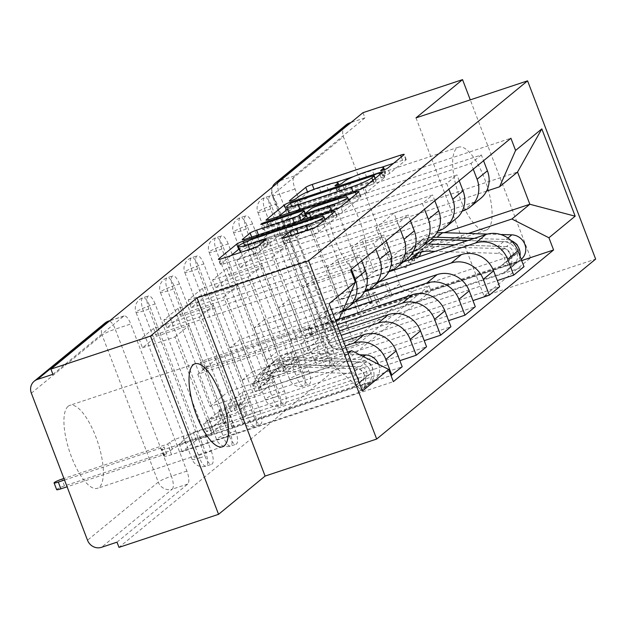 <?xml version="1.0" encoding="UTF-8"?>
<svg xmlns="http://www.w3.org/2000/svg" width="627" height="627" viewBox="0 0 627 627"><rect width="100%" height="100%" fill="white"/><g stroke="black" fill="none" stroke-linecap="round" stroke-linejoin="round"><path stroke-width="0.47" stroke-dasharray="3.13 2.35" d="M335.39 182.622L314.182 189.66A5.502 0.674 -20.9 0 0 307.739 192.552L291.453 205.938A3.848 0.47 -20.9 0 0 291.289 206.165A3.848 0.47 -20.9 0 0 293.82 205.68A3.848 0.47 -20.9 0 0 298.327 203.657L300.435 201.925A17.603 2.147 -20.9 0 1 321.055 192.677L328.423 190.232A17.603 2.147 -20.9 0 1 339.967 187.982A17.603 2.147 -20.9 0 1 339.238 189.048L337.13 190.78A3.848 0.47 -20.9 0 0 336.965 191.008A3.848 0.47 -20.9 0 0 339.489 190.514A3.848 0.47 -20.9 0 0 344.004 188.492L346.112 186.76A17.603 2.147 -20.9 0 1 366.732 177.512L374.1 175.074A17.603 2.147 -20.9 0 1 385.644 172.825A17.603 2.147 -20.9 0 1 384.907 173.883L382.807 175.615A3.848 0.47 -20.9 0 0 382.642 175.85A3.848 0.47 -20.9 0 0 385.166 175.356A3.848 0.47 -20.9 0 0 389.68 173.334L405.967 159.948A5.502 0.674 -20.9 0 0 406.194 159.619A5.502 0.674 -20.9 0 0 402.589 160.324L393.56 163.318M68.163 406.28A43.718 14.844 -108.4 0 1 69.871 405.324A43.718 14.844 -108.4 0 1 96.801 439.456A43.718 14.844 -108.4 0 1 99.121 487.351A43.718 14.844 -108.4 0 1 97.412 488.308A43.718 14.844 -108.4 0 1 70.475 454.175A43.718 14.844 -108.4 0 1 68.163 406.28M331.801 189.628A43.718 14.844 -108.4 0 1 333.509 188.672A43.718 14.844 -108.4 0 1 360.439 222.812A43.718 14.844 -108.4 0 1 362.759 270.707A43.718 14.844 -108.4 0 1 361.05 271.656A43.718 14.844 -108.4 0 1 334.12 237.523A43.718 14.844 -108.4 0 1 331.801 189.628M487.845 229.184A43.718 14.844 71.6 0 0 485.533 181.289A43.718 14.844 71.6 0 0 458.596 147.157A43.718 14.844 71.6 0 0 456.887 148.113A43.718 14.844 71.6 0 0 459.207 196.008A43.718 14.844 71.6 0 0 486.137 230.14A43.718 14.844 71.6 0 0 487.845 229.184M211.268 451.048A11.208 3.809 -108.4 0 1 212.114 464.011A11.208 3.809 -108.4 0 1 211.675 464.254A11.208 3.809 -108.4 0 1 205.021 456.182L199.519 458.008A11.208 3.809 71.6 0 0 206.173 466.08A11.208 3.809 71.6 0 0 206.612 465.837A11.208 3.809 71.6 0 0 205.766 452.874L149.602 305.804A11.208 3.809 71.6 0 0 142.948 297.731A11.208 3.809 71.6 0 0 143.356 310.937L199.519 458.008A11.208 1.364 159.1 0 1 192.168 459.442A11.208 1.364 159.1 0 1 192.638 458.76A11.208 1.364 -20.9 0 1 205.766 452.874L211.268 451.048L155.112 303.977L149.602 305.804A11.208 1.364 159.1 0 0 136.474 311.69A11.208 1.364 159.1 0 0 136.012 312.364L192.168 459.442A11.208 11.208 0 0 0 206.173 466.08L211.675 464.254M235.634 431.023A11.208 3.809 -108.4 0 1 236.481 443.987A11.208 3.809 -108.4 0 1 236.042 444.229A11.208 3.809 -108.4 0 1 229.388 436.165L223.886 437.991A11.208 3.809 71.6 0 0 230.54 446.056A11.208 3.809 71.6 0 0 230.979 445.813A11.208 3.809 71.6 0 0 230.133 432.857L173.969 285.779A11.208 3.809 71.6 0 0 167.315 277.706A11.208 3.809 71.6 0 0 167.722 290.912L223.886 437.991A11.208 1.364 159.1 0 1 216.534 439.417A11.208 1.364 159.1 0 1 217.005 438.743A11.208 1.364 -20.9 0 1 230.133 432.857L235.634 431.023L179.471 283.953L173.969 285.779A11.208 1.364 159.1 0 0 160.841 291.665A11.208 1.364 159.1 0 0 160.371 292.347L216.534 439.417A11.208 11.208 0 0 0 230.54 446.056L236.042 444.229M260.001 411.006A11.208 3.809 -108.4 0 1 260.848 423.962A11.208 3.809 -108.4 0 1 260.409 424.213A11.208 3.809 -108.4 0 1 253.755 416.14L248.253 417.966A11.208 3.809 71.6 0 0 254.907 426.039A11.208 3.809 71.6 0 0 255.346 425.796A11.208 3.809 71.6 0 0 254.499 412.832L198.336 265.754A11.208 3.809 71.6 0 0 191.682 257.681A11.208 3.809 71.6 0 0 192.089 270.888L248.253 417.966A11.208 1.364 159.1 0 1 240.901 419.4A11.208 1.364 159.1 0 1 241.364 418.718A11.208 1.364 -20.9 0 1 254.499 412.832L260.001 411.006L203.838 263.928L198.336 265.754A11.208 1.364 159.1 0 0 185.2 271.648A11.208 1.364 159.1 0 0 184.738 272.322L240.901 419.4A11.208 11.208 0 0 0 254.907 426.039L260.409 424.213M284.368 390.982A11.208 3.809 -108.4 0 1 285.214 403.945A11.208 3.809 -108.4 0 1 284.776 404.188A11.208 3.809 -108.4 0 1 278.122 396.115L272.612 397.941A11.208 3.809 71.6 0 0 279.266 406.014A11.208 3.809 71.6 0 0 279.705 405.771A11.208 3.809 71.6 0 0 278.858 392.808L222.703 245.737A11.208 3.809 71.6 0 0 216.041 237.664A11.208 3.809 71.6 0 0 216.448 250.871L272.612 397.941A11.208 1.364 159.1 0 1 265.268 399.375A11.208 1.364 159.1 0 1 265.73 398.694A11.208 1.364 -20.9 0 1 278.858 392.808L284.368 390.982L228.204 243.911L222.703 245.737A11.208 1.364 159.1 0 0 209.567 251.623A11.208 1.364 159.1 0 0 209.105 252.297L265.268 399.375A11.208 11.208 0 0 0 279.266 406.014L284.776 404.188M308.727 370.957A11.208 3.809 -108.4 0 1 309.573 383.92A11.208 3.809 -108.4 0 1 309.135 384.163A11.208 3.809 -108.4 0 1 302.48 376.09L296.979 377.924A11.208 3.809 71.6 0 0 303.633 385.989A11.208 3.809 71.6 0 0 304.071 385.746A11.208 3.809 71.6 0 0 303.225 372.791L247.062 225.712A11.208 3.809 71.6 0 0 240.407 217.64A11.208 3.809 71.6 0 0 240.815 230.846L296.979 377.924A11.208 1.364 159.1 0 1 289.627 379.351A11.208 1.364 159.1 0 1 290.097 378.677A11.208 1.364 -20.9 0 1 303.225 372.791L308.727 370.957L252.571 223.886L247.062 225.712A11.208 1.364 159.1 0 0 233.934 231.598A11.208 1.364 159.1 0 0 233.471 232.28L289.627 379.351A11.208 11.208 0 0 0 303.633 385.989L309.135 384.163M333.094 350.94A11.208 3.809 -108.4 0 1 333.94 363.895A11.208 3.809 -108.4 0 1 333.501 364.146A11.208 3.809 -108.4 0 1 326.847 356.073L321.345 357.899A11.208 3.809 71.6 0 0 327.999 365.972A11.208 3.809 71.6 0 0 328.438 365.729A11.208 3.809 71.6 0 0 327.592 352.766L271.428 205.687A11.208 3.809 71.6 0 0 264.774 197.615A11.208 3.809 71.6 0 0 265.182 210.821L321.345 357.899A11.208 1.364 159.1 0 1 313.994 359.334A11.208 1.364 159.1 0 1 314.464 358.652A11.208 1.364 -20.9 0 1 327.592 352.766L333.094 350.94L276.93 203.861L271.428 205.687A11.208 1.364 159.1 0 0 258.3 211.581A11.208 1.364 159.1 0 0 257.83 212.255L313.994 359.334A11.208 11.208 0 0 0 327.999 365.972L333.501 364.146M116.998 542.175L187.755 484.036A11.208 3.809 71.6 0 0 186.909 471.073L130.745 323.994L115.235 329.144A11.208 3.809 71.6 0 0 108.581 321.071M415.999 117.876L484.068 296.132L530.614 257.885L431.039 290.936L118.981 547.371M484.068 296.132L595.65 259.1M362.97 112.672L364.953 117.876L294.204 176.015A11.208 3.809 71.6 0 0 295.051 188.978L351.214 336.048L335.704 341.198A11.208 3.809 71.6 0 0 342.358 349.27A11.208 3.809 71.6 0 0 342.797 349.027L413.546 290.881A11.208 10.455 50.6 0 1 399.571 283.812L343.408 136.733A11.208 10.455 50.6 0 1 346.3 124.757M364.953 117.876L351.018 122.5M530.614 257.885L470.274 99.865M413.546 290.881L429.056 285.732L431.039 290.936M403.412 261.898L374.241 271.585L361.936 239.365L473.518 202.333A25.785 24.045 -129.4 0 0 480.752 198.344M328.376 331.597L325.405 323.806L339.458 312.254L342.436 320.052L328.376 331.597L524.015 266.671M325.405 323.806L357.923 313.014L321.212 216.864L335.265 205.311L302.747 216.111L288.686 227.664L321.212 216.864M288.686 227.664L285.708 219.865L481.348 154.932L483.558 160.716M275.402 228.338L278.38 236.128L264.32 247.681L261.349 239.89L275.402 228.338L471.042 163.404L473.252 169.188M278.38 236.128L310.906 225.336L347.617 321.479L333.556 333.031L301.038 343.823L315.091 332.279L347.617 321.479M315.091 332.279L318.069 340.069L497.321 280.582M462.185 211.142L351.629 247.83L363.934 280.057L388.771 271.812M379.045 281.923L349.874 291.602L337.569 259.382L449.151 222.35A25.785 24.045 -129.4 0 0 456.393 218.368M318.069 340.069L304.017 351.622L499.656 286.696M304.017 351.622L301.038 343.823M264.32 247.681L296.845 236.888L333.556 333.031M261.349 239.89L456.989 174.957L446.675 183.429L448.885 189.213M459.191 180.741L456.989 174.957M251.035 248.355L254.013 256.153L239.961 267.705L236.982 259.907L251.035 248.355L446.675 183.429M254.013 256.153L286.539 245.361L323.25 341.503L309.197 353.056L276.672 363.848L290.732 352.296L323.25 341.503M290.732 352.296L293.702 360.094L472.954 300.599M437.826 231.159L327.263 267.854L339.568 300.074L364.412 291.829M354.686 301.948L325.507 311.627L313.21 279.407L424.785 242.375A25.785 24.045 -129.4 0 0 432.027 238.385M293.702 360.094L279.65 371.646L475.29 306.713M279.65 371.646L276.672 363.848M239.961 267.705L272.479 256.913L309.197 353.056M236.982 259.907L432.622 194.981L422.316 203.454L424.518 209.23M434.832 200.765L432.622 194.981M226.676 268.38L229.647 276.178L215.594 287.73L212.616 279.932L226.676 268.38L422.316 203.454M229.647 276.178L262.172 265.378L298.883 361.528L284.83 373.081L252.305 383.873L266.365 372.32L298.883 361.528M266.365 372.32L269.344 380.119L448.587 320.624M413.459 251.184L302.896 287.879L315.201 320.099L342.632 310.992M338.321 319.315L301.148 331.652L288.843 299.432L400.418 262.399A25.785 24.045 -129.4 0 0 407.66 258.41M269.344 380.119L255.283 391.663L450.923 326.738M255.283 391.663L252.305 383.873M215.594 287.73L248.12 276.93L284.83 373.081M212.616 279.932L408.255 214.998L397.949 223.471L400.159 229.255M410.466 220.782L408.255 214.998M202.309 288.404L205.288 296.195L191.227 307.747L188.249 299.957L202.309 288.404L397.949 223.471M205.288 296.195L237.805 285.403L274.524 381.545L260.464 393.098L227.946 403.89L241.998 392.345L274.524 381.545M241.998 392.345L244.977 400.136L424.228 340.649M389.093 271.209L278.537 307.896L290.834 340.124L337.138 324.755M339.473 330.868L276.781 351.669L264.476 319.449L376.059 282.416A25.785 24.045 -129.4 0 0 383.293 278.435M244.977 400.136L230.916 411.688L426.556 346.762M230.916 411.688L227.946 403.89M191.227 307.747L223.753 296.955L260.464 393.098M188.249 299.957L383.889 235.023L373.582 243.495L375.792 249.28M386.099 240.807L383.889 235.023M177.943 308.421L180.921 316.22L166.86 327.772L163.89 319.974L177.943 308.421L373.582 243.495M180.921 316.22L213.446 305.427L250.157 401.57L236.097 413.122L203.579 423.915L217.632 412.362L250.157 401.57M217.632 412.362L220.61 420.161L399.861 360.666M364.726 291.226L254.17 327.921L266.475 360.141L341.182 335.351M343.518 341.456L252.415 371.693L240.11 339.473L351.692 302.441A25.785 24.045 -129.4 0 0 358.934 298.452M220.61 420.161L206.557 431.713L402.197 366.779M206.557 431.713L203.579 423.915M166.86 327.772L199.386 316.98L236.097 413.122M163.89 319.974L359.53 255.048L349.215 263.52L351.426 269.296M361.732 260.832L359.53 255.048M342.914 310.341A25.785 24.045 50.6 0 1 341.386 310.914L229.803 347.946L242.108 380.166L345.226 345.939M153.576 328.446L156.554 336.244L142.501 347.797L139.523 339.999L153.576 328.446L349.215 263.52M156.554 336.244L189.08 325.444L225.791 421.595L211.738 433.147L179.212 443.94L193.273 432.387L225.791 421.595M193.273 432.387L196.243 440.185L391.005 375.542M240.11 339.473L229.803 347.946M264.476 319.449L254.17 327.921M288.843 299.432L278.537 307.896M313.21 279.407L302.896 287.879M337.569 259.382L327.263 267.854M361.936 239.365L351.629 247.83M155.112 303.977A11.208 3.809 -108.4 0 0 148.45 295.905A11.208 3.809 -108.4 0 0 148.858 309.111L205.021 456.182M179.471 283.953A11.208 3.809 -108.4 0 0 172.817 275.88A11.208 3.809 -108.4 0 0 173.224 289.086L229.388 436.165M203.838 263.928A11.208 3.809 -108.4 0 0 197.184 255.855A11.208 3.809 -108.4 0 0 197.591 269.061L253.755 416.14M228.204 243.911A11.208 3.809 -108.4 0 0 221.55 235.838A11.208 3.809 -108.4 0 0 221.958 249.044L278.122 396.115M252.571 223.886A11.208 3.809 -108.4 0 0 245.909 215.813A11.208 3.809 -108.4 0 0 246.317 229.02L302.48 376.09M276.93 203.861A11.208 3.809 -108.4 0 0 270.276 195.789A11.208 3.809 -108.4 0 0 270.684 208.995L326.847 356.073M242.108 380.166L252.415 371.693M266.475 360.141L276.781 351.669M290.834 340.124L301.148 331.652M315.201 320.099L325.507 311.627M339.568 300.074L349.874 291.602M363.934 280.057L374.241 271.585M481.348 154.932L471.042 163.404M486.552 191.117L375.996 227.813L388.293 260.033L406.257 245.275L393.952 213.047L517.541 172.033M393.952 213.047L375.996 227.813M388.293 260.033L468.345 233.463M406.257 245.275L444.143 232.695M347.562 352.053L228.048 391.718L215.751 359.498L197.787 374.256L321.377 333.235L333.682 365.463L348.142 353.573M197.787 374.256L210.092 406.476L333.682 365.463L362.437 391.005M215.751 359.498L339.332 318.477M335.837 321.353L321.377 333.235L329.097 303.695M210.092 406.476L228.048 391.718M285.708 219.865L299.769 208.313L510.919 138.238M299.769 208.313L302.747 216.111M339.458 312.254L371.983 301.462L335.265 205.311M342.436 320.052L521.688 260.558M196.243 440.185L182.191 451.73L393.341 381.655M139.523 339.999L350.673 269.923M371.983 301.462L357.923 313.014M182.191 451.73L179.212 443.94M142.501 347.797L175.019 336.997L211.738 433.147M52.903 374.311L123.652 316.173A11.208 3.809 -108.4 0 1 124.091 315.922A11.208 3.809 -108.4 0 1 130.745 323.994M429.056 285.732L358.307 343.878A11.208 3.809 -108.4 0 1 357.868 344.121A11.208 3.809 -108.4 0 1 351.214 336.048M296.845 236.888L310.906 225.336M272.479 256.913L286.539 245.361M248.12 276.93L262.172 265.378M223.753 296.955L237.805 285.403M199.386 316.98L213.446 305.427M175.019 336.997L189.08 325.444M381.059 167.464L353.51 176.61M278.686 216.425L268.262 224.991A5.502 0.674 -20.9 0 0 268.035 225.32A5.502 0.674 -20.9 0 0 271.64 224.623L360.047 195.279A5.502 0.674 -20.9 0 0 366.489 192.387L384.578 177.527A5.502 0.674 -20.9 0 0 384.813 177.19A5.502 0.674 -20.9 0 0 381.2 177.896L292.801 207.231A5.502 0.674 -20.9 0 0 287.55 209.394M291.187 212.279A17.603 2.147 -20.9 0 0 300.129 209.873L353.173 192.27A17.603 2.147 -20.9 0 0 373.794 183.021L376.02 181.195A3.848 0.47 -20.9 0 0 376.176 180.96A3.848 0.47 -20.9 0 0 373.653 181.454L371.67 176.258M288.592 212.122A17.603 2.147 -20.9 0 1 289.321 211.056L291.547 209.23A3.848 0.47 -20.9 0 1 296.054 207.208L373.653 181.454M306.007 214.528L357.366 197.481A5.502 0.674 -20.9 0 1 360.972 196.784A5.502 0.674 -20.9 0 1 360.744 197.113L342.655 211.981L340.665 206.785M300.364 220.916A5.502 0.674 -20.9 0 1 294.463 223.431L258.614 235.329A5.502 0.674 -20.9 0 0 252.164 238.221L244.428 244.577A5.502 0.674 -20.9 0 0 244.201 244.914A5.502 0.674 -20.9 0 0 247.806 244.209L336.205 214.873A5.502 0.674 -20.9 0 0 342.655 211.981M306.274 215.986A5.502 0.674 -20.9 0 0 302.669 216.691L265.339 229.074L263.356 223.878M305.749 214.614L267.486 227.311A3.848 0.47 -20.9 0 0 262.815 229.568A3.848 0.47 -20.9 0 0 265.339 229.074M339.873 204.339L319.362 211.15A5.502 0.674 -20.9 0 0 312.92 214.034L307.786 218.259A5.502 0.674 -20.9 0 0 307.559 218.588A5.502 0.674 -20.9 0 0 311.164 217.89L331.667 211.08A14.719 1.795 -20.9 0 0 349.521 202.466A14.719 1.795 -20.9 0 0 339.873 204.339L337.882 199.143M240.227 251.788A14.719 1.795 -20.9 0 1 258.073 243.166L316.274 223.855A14.719 1.795 -20.9 0 1 325.922 221.974A14.719 1.795 -20.9 0 1 308.076 230.595L298.374 233.808A5.502 0.674 -20.9 0 0 291.931 236.7L284.188 243.064A5.502 0.674 -20.9 0 0 283.96 243.394A5.502 0.674 -20.9 0 0 287.566 242.696L312.371 234.459A5.502 0.674 -20.9 0 0 318.814 231.575L336.903 216.707A5.502 0.674 -20.9 0 0 337.13 216.37A5.502 0.674 -20.9 0 0 333.525 217.075L245.118 246.419A5.502 0.674 -20.9 0 0 239.153 248.974M241.912 251.991A14.719 1.795 -20.9 0 0 249.875 249.907L249.687 249.413M231.01 255.604L220.586 264.171A5.502 0.674 -20.9 0 0 220.359 264.5A5.502 0.674 -20.9 0 0 223.964 263.802L253.927 253.857A5.502 0.674 -20.9 0 0 260.37 250.965L268.113 244.608A5.502 0.674 -20.9 0 0 268.34 244.271A5.502 0.674 -20.9 0 0 264.735 244.977L249.875 249.907M454.653 244.898L497.924 246.27A14.013 13.065 50.6 0 1 510.919 255.722A14.013 13.065 50.6 0 1 507.321 270.731A14.013 13.065 50.6 0 1 503.387 272.894L317.748 334.505A11.208 1.364 159.1 0 1 310.404 335.939A11.208 1.364 159.1 0 1 310.867 335.257L312.897 333.588L310.318 326.832L308.288 328.501A11.208 1.364 -20.9 0 0 307.826 329.183A11.208 1.364 -20.9 0 0 315.169 327.749L358.205 313.469L360.235 311.799L355.274 298.805L353.236 300.474L373.253 293.828L378.214 306.822L380.244 305.153L360.235 311.799M358.205 313.469L353.236 300.474M370.071 303.711L372.101 302.042L367.14 289.047L365.11 290.716L370.071 303.711L390.088 297.073L392.118 295.403L514.704 254.719A6.725 6.27 -129.4 0 0 516.593 253.676A6.725 6.27 -129.4 0 0 518.325 246.474A6.725 6.27 -129.4 0 0 512.087 241.936L442.85 239.741A26.342 24.571 -129.4 0 0 427.065 245.016A26.342 24.571 -129.4 0 0 421.273 252.14M378.214 306.822L500.801 266.138A6.725 6.27 -129.4 0 0 502.689 265.096A6.725 6.27 -129.4 0 0 504.421 257.893A6.725 6.27 -129.4 0 0 498.183 253.355L435.177 251.356M416.163 254.35A26.342 24.571 50.6 0 1 418.789 251.819A26.342 24.571 50.6 0 1 434.574 246.544L503.802 248.739A6.725 6.27 50.6 0 1 510.041 253.277A6.725 6.27 50.6 0 1 508.317 260.479A6.725 6.27 50.6 0 1 506.428 261.514L509.006 268.278L503.387 272.894M413.146 258.669A26.342 24.571 50.6 0 0 411.296 263.105L405.669 267.721L398.968 265.213A33.631 31.366 50.6 0 1 408.538 250.808A33.631 31.366 50.6 0 1 424.988 244.169M409.878 259.758A26.342 24.571 -129.4 0 0 405.669 267.721M411.296 263.105L404.595 260.589L398.968 265.213M404.595 260.589A33.631 31.366 50.6 0 1 414.165 246.192A33.631 31.366 50.6 0 1 430.608 239.553M467.852 240.517L503.544 241.646A14.013 13.065 50.6 0 1 516.546 251.106A14.013 13.065 50.6 0 1 512.941 266.107A14.013 13.065 50.6 0 1 509.006 268.278L511.663 266.091A14.013 13.065 50.6 0 0 515.598 263.928A14.013 13.065 50.6 0 0 519.995 256.13M512.087 241.936L506.459 246.552A6.725 6.27 50.6 0 1 512.698 251.098A6.725 6.27 50.6 0 1 510.974 258.293A6.725 6.27 50.6 0 1 509.085 259.335L500.801 266.138M372.101 302.042L329.073 316.322A11.208 1.364 -20.9 0 0 315.937 322.215L313.908 323.885L208.086 359.005A6.442 0.784 -20.9 0 0 200.264 362.774A6.442 0.784 -20.9 0 0 204.488 361.951L310.318 326.832M506.459 246.552L437.231 244.358A26.342 24.571 50.6 0 0 421.446 249.64A26.342 24.571 50.6 0 0 417.707 253.527M419.079 256.702L413.945 260.918A26.342 24.571 50.6 0 1 415.027 258.05M413.945 260.918L407.252 258.41A33.631 31.366 50.6 0 1 416.814 244.005A33.631 31.366 50.6 0 1 433.171 237.374M419.573 256.302L412.872 253.794L407.252 258.41M412.872 253.794A33.631 31.366 50.6 0 1 422.441 239.389A33.631 31.366 50.6 0 1 436.776 233.001M474.083 238.448L506.201 239.467A14.013 13.065 50.6 0 1 510.997 240.502M487.461 234.075L500.667 234.49M521.217 259.304A14.013 13.065 50.6 0 1 517.283 261.475L331.652 323.077L329.073 316.322M312.897 333.588L207.075 368.707A6.442 0.784 159.1 0 1 202.842 369.53A6.442 0.784 159.1 0 1 210.664 365.76L316.486 330.641L318.516 328.971A11.208 1.364 159.1 0 1 331.652 323.077M365.11 290.716L385.127 284.078L387.157 282.409L367.14 289.047M387.157 282.409L392.118 295.403M385.127 284.078L390.088 297.073M373.253 293.828L375.283 292.158L380.244 305.153M375.283 292.158L355.274 298.805M514.704 254.719L509.085 259.335L511.663 266.091L517.283 261.475M316.486 330.641L313.908 323.885M223.886 423.844L225.916 422.175L220.955 409.18L218.917 410.85L223.886 423.844L243.895 417.206L245.925 415.536L368.511 374.852A6.725 6.27 -129.4 0 0 370.4 373.81A6.725 6.27 -129.4 0 0 372.132 366.607A6.725 6.27 -129.4 0 0 365.894 362.069L360.274 366.685A6.725 6.27 50.6 0 1 366.513 371.231A6.725 6.27 50.6 0 1 364.781 378.426A6.725 6.27 50.6 0 1 362.892 379.468L360.235 381.655A6.725 6.27 50.6 0 0 362.124 380.613A6.725 6.27 50.6 0 0 363.856 373.41A6.725 6.27 50.6 0 0 357.617 368.872L288.389 366.677A26.342 24.571 50.6 0 0 272.596 371.952A26.342 24.571 50.6 0 0 265.103 383.238L259.484 387.854L252.783 385.346A33.631 31.366 50.6 0 1 262.352 370.941A33.631 31.366 50.6 0 1 282.503 364.209L351.731 366.403A14.013 13.065 50.6 0 1 364.734 375.855A14.013 13.065 50.6 0 1 361.128 390.864A14.013 13.065 50.6 0 1 357.194 393.027L171.563 454.638A11.208 1.364 159.1 0 1 164.211 456.072A11.208 1.364 159.1 0 1 164.682 455.39L166.711 453.721L164.125 446.965L162.095 448.634A11.208 1.364 -20.9 0 0 161.633 449.316A11.208 1.364 -20.9 0 0 168.984 447.882L212.012 433.602L214.042 431.932L209.081 418.938L207.051 420.607L227.068 413.961L232.029 426.956L234.059 425.286L214.042 431.932M212.012 433.602L207.051 420.607M232.029 426.956L354.616 386.271A6.725 6.27 -129.4 0 0 356.504 385.229A6.725 6.27 -129.4 0 0 358.229 378.026A6.725 6.27 -129.4 0 0 351.998 373.488L282.761 371.294A26.342 24.571 -129.4 0 0 266.977 376.576A26.342 24.571 -129.4 0 0 259.484 387.854M265.103 383.238L258.402 380.722L252.783 385.346M258.402 380.722A33.631 31.366 50.6 0 1 267.972 366.325A33.631 31.366 50.6 0 1 288.13 359.584L357.359 361.779A14.013 13.065 50.6 0 1 370.353 371.239A14.013 13.065 50.6 0 1 366.748 386.24A14.013 13.065 50.6 0 1 362.814 388.411L357.194 393.027M225.916 422.175L182.88 436.455A11.208 1.364 -20.9 0 0 169.752 442.348L167.722 444.018L63.923 478.464M64.518 480.023L164.125 446.965M360.274 366.685L291.046 364.491A26.342 24.571 50.6 0 0 275.253 369.773A26.342 24.571 50.6 0 0 267.76 381.051L261.059 378.543A33.631 31.366 50.6 0 1 270.629 364.138A33.631 31.366 50.6 0 1 290.787 357.406L360.016 359.6A14.013 13.065 50.6 0 1 373.01 369.052A14.013 13.065 50.6 0 1 369.405 384.061A14.013 13.065 50.6 0 1 365.47 386.224L362.814 388.411L360.235 381.655L354.616 386.271M365.894 362.069L296.665 359.874A26.342 24.571 -129.4 0 0 280.88 365.149A26.342 24.571 -129.4 0 0 273.38 376.435L267.76 381.051M273.38 376.435L266.687 373.927L261.059 378.543M266.687 373.927A33.631 31.366 50.6 0 1 276.248 359.522A33.631 31.366 50.6 0 1 296.406 352.782L359.726 354.788M378.598 364.342A14.013 13.065 50.6 0 1 375.032 379.437A14.013 13.065 50.6 0 1 371.098 381.608L185.459 443.211L182.88 436.455M166.711 453.721L67.097 486.779M56.657 489.671A6.442 0.784 159.1 0 1 64.471 485.894L170.301 450.774L172.331 449.104A11.208 1.364 159.1 0 1 185.459 443.211M218.917 410.85L238.934 404.211L240.964 402.542L220.955 409.18M240.964 402.542L245.925 415.536M238.934 404.211L243.895 417.206M227.068 413.961L229.098 412.3L234.059 425.286M229.098 412.3L209.081 418.938M368.511 374.852L362.892 379.468L365.47 386.224L371.098 381.608M170.301 450.774L167.722 444.018M389.68 173.334L387.698 168.138M298.327 203.657L296.344 198.453M344.004 188.492L342.021 183.296M186.909 471.073L171.398 476.222L115.235 329.144A11.208 1.364 159.1 0 0 102.099 335.03L158.263 482.108L87.514 540.247M31.35 393.176L102.099 335.03A11.208 10.455 50.6 0 1 104.991 323.054M295.051 188.978L279.54 194.119L335.704 341.198A11.208 1.364 -20.9 0 1 328.352 342.632A11.208 11.208 0 0 0 342.358 349.27L357.868 344.121M399.571 283.812L328.814 341.95L272.659 194.879L343.408 136.733M341.386 310.914L351.692 302.441M365.745 290.889L376.059 282.416M390.112 270.864L400.418 262.399M414.478 250.847L424.785 242.375M438.845 230.822L449.151 222.35M463.204 210.797L473.518 202.333M148.858 309.111L143.356 310.937A11.208 1.364 159.1 0 1 136.012 312.364A11.208 11.208 0 0 1 142.948 297.731L148.45 295.905M173.224 289.086L167.722 290.912A11.208 1.364 159.1 0 1 160.371 292.347A11.208 11.208 0 0 1 167.315 277.706L172.817 275.88M197.591 269.061L192.089 270.888A11.208 1.364 159.1 0 1 184.738 272.322A11.208 11.208 0 0 1 191.682 257.681L197.184 255.855M221.958 249.044L216.448 250.871A11.208 1.364 159.1 0 1 209.105 252.297A11.208 11.208 0 0 1 216.041 237.664L221.55 235.838M246.317 229.02L240.815 230.846A11.208 1.364 159.1 0 1 233.471 232.28A11.208 11.208 0 0 1 240.407 217.64L245.909 215.813M270.684 208.995L265.182 210.821A11.208 1.364 159.1 0 1 257.83 212.255A11.208 11.208 0 0 1 264.774 197.615L270.276 195.789M294.204 176.015L280.269 180.639M277.886 182.598A11.208 3.809 71.6 0 0 279.54 194.119A11.208 1.364 -20.9 0 1 272.189 195.553A11.208 1.364 -20.9 0 1 272.659 194.879A11.208 10.455 50.6 0 1 275.543 182.896M358.307 343.878L342.797 349.027A11.208 10.455 -129.4 0 1 328.814 341.95A11.208 1.364 -20.9 0 0 328.352 342.632L272.189 195.553A11.208 11.208 0 0 1 272.361 187.136M123.652 316.173L109.717 320.797M187.755 484.036L172.237 489.178A11.208 3.809 71.6 0 0 171.398 476.222A11.208 1.364 159.1 0 0 158.263 482.108A11.208 10.455 -129.4 0 0 172.237 489.178L101.488 547.324M384.907 173.883L383.458 170.074M374.1 175.074L372.117 169.87M366.732 177.512L364.749 172.315M346.112 186.76L344.129 181.564M337.13 190.78L335.257 185.882M339.238 189.048L337.781 185.231M328.423 190.232L326.44 185.036M321.055 192.677L319.072 187.481M300.435 201.925L298.452 196.721M291.453 205.938L289.58 201.04M307.739 192.552L307.496 191.917M314.182 189.66L314.033 189.268M402.589 160.324L401.304 156.954M405.967 159.948L403.984 154.751M382.807 175.615L380.934 170.724M360.047 195.279L358.064 190.083M271.64 224.623L269.657 219.426M268.262 224.991L266.444 220.226M292.801 207.231L291.226 203.117M381.2 177.896L379.915 174.525M384.578 177.527L382.595 172.331M366.489 192.387L364.506 187.191M376.02 181.195L375.017 178.562M296.054 207.208L294.071 202.012M291.547 209.23L289.556 204.034M289.321 211.056L287.338 205.86M300.129 209.873L299.941 209.371M353.173 192.27L352.985 191.768M373.794 183.021L372.791 180.388M360.744 197.113L358.762 191.917M336.205 214.873L334.222 209.677M247.806 244.209L245.815 239.012M244.428 244.577L242.602 239.812M252.164 238.221L251.725 237.053M258.614 235.329L258.418 234.827M294.463 223.431L294.275 222.93M302.669 216.691L300.686 211.495M267.486 227.311L265.856 223.047M357.366 197.481L356.081 194.119M331.667 211.08L331.479 210.586M319.362 211.15L317.38 205.954M312.92 214.034L310.937 208.838M307.786 218.259L305.804 213.062M311.164 217.89L310.976 217.389M284.188 243.064L282.369 238.291M291.931 236.7L291.484 235.533M298.374 233.808L298.186 233.315M308.076 230.595L307.888 230.093M316.274 223.855L314.292 218.651M258.073 243.166L256.09 237.97M264.735 244.977L263.45 241.607M268.113 244.608L266.122 239.412M260.37 250.965L258.387 245.768M253.927 253.857L251.936 248.66M223.964 263.802L221.982 258.606M220.586 264.171L218.768 259.406M245.118 246.419L243.77 242.884M333.525 217.075L332.239 213.713M336.903 216.707L334.92 211.511M318.814 231.575L316.831 226.371M312.371 234.459L310.381 229.263M287.566 242.696L285.583 237.492M310.867 335.257L308.288 328.501M503.802 248.739L498.183 253.355M434.574 246.544L428.954 251.161M503.544 241.646L497.924 246.27M442.85 239.741L437.231 244.358M507.941 238.041L506.201 239.467M317.748 334.505L315.169 327.749M318.516 328.971L315.937 322.215M207.075 368.707L204.488 361.951M210.664 365.76L208.086 359.005M164.682 455.39L162.095 448.634M357.617 368.872L351.998 373.488M288.389 366.677L282.761 371.294M288.13 359.584L282.503 364.209M357.359 361.779L351.731 366.403M296.665 359.874L291.046 364.491M296.406 352.782L290.787 357.406M363.527 356.716L360.016 359.6M171.563 454.638L168.984 447.882M172.331 449.104L169.752 442.348M64.471 485.894L61.893 479.138M194.958 363.809L69.871 405.324M458.596 147.157L333.509 188.672M124.091 315.922L109.913 320.632M486.137 230.14L361.05 271.656M222.499 446.792L97.412 488.308M385.644 172.825L384.453 169.705M336.965 191.008L334.983 185.811M339.967 187.982L338.776 184.863M291.289 206.165L289.306 200.969M406.194 159.619L404.211 154.422M382.642 175.85L380.66 170.654M268.035 225.32L266.052 220.124M384.813 177.19L382.823 171.994M376.176 180.96L375.205 178.405M244.201 244.914L242.21 239.718M262.815 229.568L260.832 224.372M349.521 202.466L348.659 200.217M360.972 196.784L358.989 191.588M325.922 221.974L325.029 219.63M268.34 244.271L266.357 239.075M220.359 264.5L218.376 259.304M337.13 216.37L335.147 211.174M283.96 243.394L281.978 238.197M508.317 260.479L502.689 265.096M418.789 251.819L413.162 256.435M414.165 246.192L408.538 250.808M512.941 266.107L507.321 270.731M516.593 253.676L510.974 258.293M427.065 245.016L421.446 249.64M422.441 239.389L416.814 244.005M521.209 259.312L515.598 263.928M310.404 335.939L307.826 329.183M202.842 369.53L200.264 362.774M362.124 380.613L356.504 385.229M272.596 371.952L266.977 376.576M267.972 366.325L262.352 370.941M366.748 386.24L361.128 390.864M370.4 373.81L364.781 378.426M280.88 365.149L275.253 369.773M276.248 359.522L270.629 364.138M375.032 379.437L369.405 384.061M164.211 456.072L161.633 449.316"/><path stroke-width="0.94" d="M383.183 170.16A3.848 0.47 -20.9 0 0 387.698 168.138L403.984 154.751A5.502 0.674 -20.9 0 0 404.211 154.422A5.502 0.674 -20.9 0 0 400.606 155.12L312.199 184.463A5.502 0.674 -20.9 0 0 305.757 187.355L289.47 200.742A3.848 0.47 -20.9 0 0 289.306 200.969A3.848 0.47 -20.9 0 0 291.829 200.483A3.848 0.47 -20.9 0 0 296.344 198.453L298.452 196.721A17.603 2.147 -20.9 0 1 319.072 187.481L326.44 185.036A17.603 2.147 -20.9 0 1 337.984 182.786A17.603 2.147 -20.9 0 1 337.248 183.844L335.139 185.576A3.848 0.47 -20.9 0 0 334.983 185.811A3.848 0.47 -20.9 0 0 337.506 185.318A3.848 0.47 -20.9 0 0 342.021 183.296L344.129 181.564A17.603 2.147 -20.9 0 1 364.749 172.315L372.117 169.87A17.603 2.147 -20.9 0 1 383.653 167.621A17.603 2.147 -20.9 0 1 382.925 168.687L380.816 170.419A3.848 0.47 -20.9 0 0 380.66 170.654A3.848 0.47 -20.9 0 0 383.183 170.16M224.207 445.836A43.718 14.844 71.6 0 0 221.887 397.941A43.718 14.844 71.6 0 0 194.958 363.809A43.718 14.844 71.6 0 0 193.249 364.765A43.718 14.844 71.6 0 0 195.569 412.66A43.718 14.844 71.6 0 0 222.499 446.792A43.718 14.844 71.6 0 0 224.207 445.836M282.205 237.868A5.502 0.674 -20.9 0 0 281.978 238.197A5.502 0.674 -20.9 0 0 285.583 237.492L310.381 229.263A5.502 0.674 -20.9 0 0 316.831 226.371L334.92 211.511A5.502 0.674 -20.9 0 0 335.147 211.174A5.502 0.674 -20.9 0 0 331.542 211.879L243.135 241.215A5.502 0.674 -20.9 0 0 236.692 244.107L218.604 258.975A5.502 0.674 -20.9 0 0 218.376 259.304A5.502 0.674 -20.9 0 0 221.982 258.606L251.936 248.66A5.502 0.674 -20.9 0 0 258.387 245.768L266.122 239.412A5.502 0.674 -20.9 0 0 266.357 239.075A5.502 0.674 -20.9 0 0 262.744 239.78L247.892 244.71A14.719 1.795 -20.9 0 1 238.244 246.591A14.719 1.795 -20.9 0 1 256.09 237.97L314.292 218.651A14.719 1.795 -20.9 0 1 323.94 216.777A14.719 1.795 -20.9 0 1 306.094 225.391L296.391 228.612A5.502 0.674 -20.9 0 0 289.948 231.504L282.205 237.868L282.369 238.291M308.609 260.785L197.027 297.817L150.488 336.064L50.912 369.115L362.97 112.672L462.546 79.629L415.999 117.876L527.581 80.844L308.609 260.785L376.678 439.049L595.65 259.1L527.581 80.844M358.064 190.083A5.502 0.674 -20.9 0 0 364.506 187.191L382.595 172.331A5.502 0.674 -20.9 0 0 382.823 171.994A5.502 0.674 -20.9 0 0 379.217 172.699L290.818 202.035A5.502 0.674 -20.9 0 0 284.368 204.927L266.279 219.795A5.502 0.674 -20.9 0 0 266.052 220.124A5.502 0.674 -20.9 0 0 269.657 219.426L358.064 190.083M358.762 191.917L340.665 206.785A5.502 0.674 -20.9 0 1 334.222 209.677L245.815 239.012A5.502 0.674 -20.9 0 1 242.21 239.718A5.502 0.674 -20.9 0 1 242.437 239.381L250.181 233.025A5.502 0.674 -20.9 0 1 256.631 230.133L292.48 218.235A5.502 0.674 -20.9 0 0 298.922 215.343L304.064 211.127A5.502 0.674 -20.9 0 0 304.291 210.79A5.502 0.674 -20.9 0 0 300.686 211.495L263.356 223.878A3.848 0.47 -20.9 0 1 260.832 224.372A3.848 0.47 -20.9 0 1 265.503 222.115L355.384 192.285A5.502 0.674 -20.9 0 1 358.989 191.588A5.502 0.674 -20.9 0 1 358.762 191.917M150.488 336.064L218.557 514.328L118.981 547.371L116.998 542.175L101.488 547.324A11.208 10.455 -129.4 0 1 87.514 540.247L31.35 393.176A11.208 10.455 -129.4 0 1 34.242 381.192L104.991 323.054A11.208 10.455 50.6 0 1 108.142 321.314L37.385 379.46A11.208 10.455 -129.4 0 0 34.242 381.192M218.557 514.328L265.096 476.073L376.678 439.049M50.912 369.115L52.903 374.311L37.385 379.46M280.269 180.639L278.694 181.164A11.208 10.455 50.6 0 0 275.543 182.896L346.3 124.757A11.208 10.455 50.6 0 1 349.443 123.017L278.694 181.164A11.208 3.809 71.6 0 0 277.886 182.598M351.018 122.5L349.443 123.017M470.274 99.865L462.546 79.629M473.252 169.188L477.092 179.259A25.785 24.045 50.6 0 1 470.446 206.816L480.752 198.344A25.785 24.045 -129.4 0 0 487.406 170.787L483.558 160.716M388.771 271.812L475.509 243.025A25.785 24.045 50.6 0 1 507.658 259.288L517.965 250.816A25.785 24.045 -129.4 0 0 485.823 234.553L403.412 261.898M517.965 250.816L524.015 266.671L513.709 275.143L497.321 280.582M470.446 206.816A25.785 24.045 50.6 0 1 463.204 210.797L462.185 211.142M507.658 259.288L513.709 275.143M448.885 189.213L452.733 199.276A25.785 24.045 50.6 0 1 446.087 226.833L456.393 218.368A25.785 24.045 -129.4 0 0 463.039 190.804L459.191 180.741M472.954 300.599L489.342 295.16L499.656 286.696L493.598 270.84A25.785 24.045 -129.4 0 0 461.456 254.578L379.045 281.923M446.087 226.833A25.785 24.045 50.6 0 1 438.845 230.822L437.826 231.159M364.412 291.829L451.15 263.042A25.785 24.045 50.6 0 1 483.292 279.313L489.342 295.16M424.518 209.23L428.366 219.301A25.785 24.045 50.6 0 1 421.72 246.858L432.027 238.385A25.785 24.045 -129.4 0 0 438.673 210.829L434.832 200.765M448.587 320.624L464.983 315.185L475.29 306.713L469.239 290.865A25.785 24.045 -129.4 0 0 437.09 274.595L354.686 301.948M421.72 246.858A25.785 24.045 50.6 0 1 414.478 250.847L413.459 251.184M342.632 310.992L426.783 283.067A25.785 24.045 50.6 0 1 458.925 299.338L464.983 315.185M400.159 229.255L404 239.326A25.785 24.045 50.6 0 1 397.353 266.883L407.66 258.41A25.785 24.045 -129.4 0 0 414.306 230.854L410.466 220.782M424.228 340.649L440.616 335.21L450.923 326.738L444.872 310.882A25.785 24.045 -129.4 0 0 412.723 294.619L338.321 319.315M397.353 266.883A25.785 24.045 50.6 0 1 390.112 270.864L389.093 271.209M337.138 324.755L402.416 303.092A25.785 24.045 50.6 0 1 434.566 319.355L440.616 335.21M375.792 249.28L379.633 259.343A25.785 24.045 50.6 0 1 372.987 286.9L383.293 278.435A25.785 24.045 -129.4 0 0 389.947 250.871L386.099 240.807M399.861 360.666L416.25 355.227L426.556 346.762L420.505 330.907A25.785 24.045 -129.4 0 0 388.364 314.644L339.473 330.868M372.987 286.9A25.785 24.045 50.6 0 1 365.745 290.889L364.726 291.226M341.182 335.351L378.05 323.109A25.785 24.045 50.6 0 1 410.199 339.379L416.25 355.227M351.426 269.296L355.274 279.368A25.785 24.045 50.6 0 1 348.62 306.924L358.934 298.452A25.785 24.045 -129.4 0 0 365.58 270.895L361.732 260.832M391.005 375.542L402.197 366.779L396.139 350.932A25.785 24.045 -129.4 0 0 363.997 334.661L343.518 341.456M348.62 306.924A25.785 24.045 50.6 0 1 342.914 310.341M345.226 345.939L353.691 343.134A25.785 24.045 50.6 0 1 385.832 359.404L391.883 375.252M468.345 233.463L511.883 219.011L529.846 204.253L517.541 172.033L499.578 186.791L486.552 191.117M444.143 232.695L529.846 204.253L575.163 216.197L548.923 237.758L511.883 219.011M499.578 186.791L515.582 150.449L541.822 128.888L575.163 216.197M348.142 353.573L351.637 350.697L388.677 369.444L393.341 381.655L553.586 249.969L548.923 237.758M388.677 369.444L362.437 391.005L329.097 303.695L355.337 282.134L339.332 318.477L335.837 321.353M515.582 150.449L510.919 138.238L350.673 269.923L355.337 282.134M197.027 297.817L265.096 476.073M351.637 350.697L347.562 352.053M521.688 260.558L553.586 249.969M541.822 128.888L517.541 172.033M393.56 163.318L381.059 167.464M353.51 176.61L335.39 182.622M287.55 209.394A5.502 0.674 -20.9 0 0 286.351 210.123L278.686 216.425M374.037 175.999A3.848 0.47 -20.9 0 0 374.194 175.764A3.848 0.47 -20.9 0 0 371.67 176.258L294.071 202.012A3.848 0.47 -20.9 0 0 289.556 204.034L287.338 205.86A17.603 2.147 -20.9 0 0 286.61 206.926A17.603 2.147 -20.9 0 0 298.146 204.676L351.191 187.073A17.603 2.147 -20.9 0 0 371.811 177.825L374.037 175.999L375.017 178.562M286.61 206.926L288.592 212.122A17.603 2.147 -20.9 0 0 291.187 212.279M300.364 220.916A5.502 0.674 -20.9 0 0 300.913 220.539L306.047 216.323A5.502 0.674 -20.9 0 0 306.274 215.986L304.291 210.79M329.684 205.883A14.719 1.795 -20.9 0 0 347.53 197.262A14.719 1.795 -20.9 0 0 337.882 199.143L317.38 205.954A5.502 0.674 -20.9 0 0 310.937 208.838L305.804 213.062A5.502 0.674 -20.9 0 0 305.568 213.392A5.502 0.674 -20.9 0 0 309.182 212.694L329.684 205.883L331.479 210.586M238.244 246.591L240.227 251.788A14.719 1.795 -20.9 0 0 241.912 251.991M239.153 248.974A5.502 0.674 -20.9 0 0 238.675 249.303L231.01 255.604M435.177 251.356L428.954 251.161A26.342 24.571 -129.4 0 0 413.162 256.435A26.342 24.571 -129.4 0 0 409.878 259.758M413.146 258.669A26.342 24.571 50.6 0 1 416.163 254.35M430.608 239.553A33.631 31.366 50.6 0 1 434.315 239.451L467.852 240.517M424.988 244.169A33.631 31.366 50.6 0 1 428.696 244.075L454.653 244.898M421.273 252.14A26.342 24.571 -129.4 0 0 419.573 256.302L419.079 256.702M415.027 258.05A26.342 24.571 50.6 0 1 417.707 253.527M433.171 237.374A33.631 31.366 50.6 0 1 436.972 237.272L474.083 238.448M436.776 233.001A33.631 31.366 50.6 0 1 442.591 232.648L487.461 234.075M500.667 234.49L511.828 234.843A14.013 13.065 50.6 0 1 524.823 244.303A14.013 13.065 50.6 0 1 521.217 259.304L521.209 259.312M510.997 240.502A14.013 13.065 50.6 0 1 519.995 256.13M63.923 478.464L61.893 479.138A6.442 0.784 -20.9 0 0 54.079 482.915A6.442 0.784 -20.9 0 0 58.303 482.085L64.518 480.023M359.726 354.788L365.635 354.976A14.013 13.065 50.6 0 1 378.598 364.342M67.097 486.779L60.882 488.841A6.442 0.784 159.1 0 1 56.657 489.671L54.079 482.915M410.199 339.379L420.505 330.907M434.566 319.355L444.872 310.882M458.925 299.338L469.239 290.865M483.292 279.313L493.598 270.84M385.832 359.404L396.139 350.932M353.691 343.134L363.997 334.661M378.05 323.109L388.364 314.644M379.633 259.343L389.947 250.871M402.416 303.092L412.723 294.619M404 239.326L414.306 230.854M426.783 283.067L437.09 274.595M428.366 219.301L438.673 210.829M451.15 263.042L461.456 254.578M452.733 199.276L463.039 190.804M475.509 243.025L485.823 234.553M477.092 179.259L487.406 170.787M355.274 279.368L365.58 270.895M109.717 320.797L108.142 321.314A11.208 3.809 71.6 0 1 108.581 321.071A11.208 11.208 0 0 0 104.991 323.054M383.458 170.074L382.925 168.687M337.781 185.231L337.248 183.844M307.496 191.917L305.757 187.355M314.033 189.268L312.199 184.463M401.304 156.954L400.606 155.12M266.444 220.226L266.279 219.795M286.351 210.123L284.368 204.927M291.226 203.117L290.818 202.035M379.915 174.525L379.217 172.699M299.941 209.371L298.146 204.676M352.985 191.768L351.191 187.073M372.791 180.388L371.811 177.825M242.602 239.812L242.437 239.381M251.725 237.053L250.181 233.025M258.418 234.827L256.631 230.133M294.275 222.93L292.48 218.235M300.913 220.539L298.922 215.343M306.047 216.323L304.064 211.127M265.856 223.047L265.503 222.115M356.081 194.119L355.384 192.285M310.976 217.389L309.182 212.694M291.484 235.533L289.948 231.504M298.186 233.315L296.391 228.612M307.888 230.093L306.094 225.391M249.687 249.413L247.892 244.71M263.45 241.607L262.744 239.78M218.768 259.406L218.604 258.975M238.675 249.303L236.692 244.107M243.77 242.884L243.135 241.215M332.239 213.713L331.542 211.879M434.315 239.451L428.696 244.075M442.591 232.648L436.972 237.272M511.828 234.843L507.941 238.041M365.635 354.976L363.527 356.716M60.882 488.841L58.303 482.085M109.913 320.632L108.581 321.071M275.543 182.896A11.208 11.208 0 0 0 272.361 187.136M384.453 169.705L383.653 167.621M338.776 184.863L337.984 182.786M375.205 178.405L374.194 175.764M348.659 200.217L347.53 197.262M307.536 218.533L305.568 213.392M325.029 219.63L323.94 216.777"/></g></svg>
